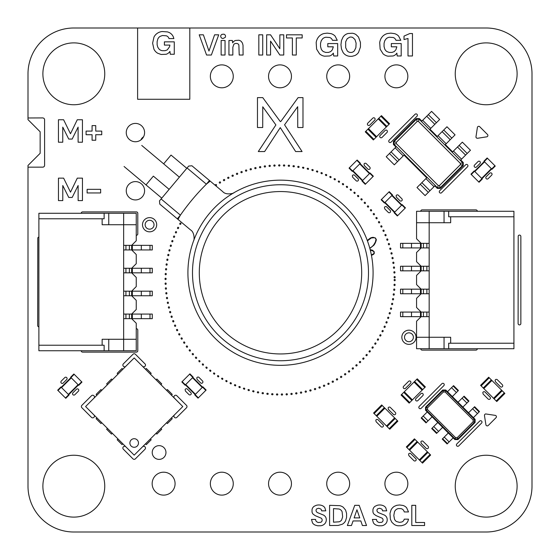 <?xml version="1.0" encoding="UTF-8"?>
<svg xmlns="http://www.w3.org/2000/svg" width="560" height="560" viewBox="0 0 560 560"><rect width="100%" height="100%" fill="white"/><g stroke="black" fill="none" stroke-linecap="round" stroke-linejoin="round"><path stroke-width="0.84" d="M141.309 245.35L141.309 249.935L152.285 249.935L152.285 245.35L123.648 245.35M141.309 249.935L131.663 249.935L131.663 245.35L136.248 240.765L136.248 213.276L38.885 213.276L38.885 350.735L104.125 350.735L104.125 345.233L38.885 345.233M129.374 245.35L125.937 245.35L125.937 249.935L129.374 249.935L129.374 245.35M141.309 268.261L141.309 272.839L152.285 272.839L152.285 268.261L123.648 268.261M141.309 272.839L131.663 272.839L131.663 268.261L136.248 263.676L136.248 254.513L131.663 249.935L123.648 249.935M129.374 268.261L125.937 268.261L125.937 272.839L129.374 272.839L129.374 268.261M141.309 314.076L141.309 318.661L152.285 318.661L152.285 314.076L123.648 314.076M141.309 318.661L131.663 318.661L131.663 314.076L136.248 309.498L136.248 300.335L131.663 295.75L131.663 291.165L123.648 291.165M129.374 314.076L125.937 314.076L125.937 318.661L129.374 318.661L129.374 314.076M141.309 291.165L141.309 295.75L152.285 295.75L152.285 291.165L131.663 291.165L136.248 286.587L136.248 277.424L131.663 272.839L123.648 272.839M141.309 295.75L123.648 295.75M129.374 291.165L125.937 291.165L125.937 295.75L129.374 295.75L129.374 291.165M38.885 218.778L102.144 218.778L102.144 224.735L123.648 224.735L123.648 350.735L136.248 350.735L136.248 339.276L102.144 339.276L102.144 345.233M123.648 213.276L123.648 224.735L136.248 224.735M102.144 218.778L104.125 218.778L104.125 213.276M108.752 224.735L108.752 213.276M108.752 339.276L108.752 350.735L123.648 350.735M123.648 318.661L131.663 318.661L136.248 323.239L136.248 339.276M108.752 350.735L104.125 350.735M182.784 406.553L134.183 455.147L85.589 406.553L134.183 357.952L182.784 406.553M131.145 439.964A4.298 4.298 0 0 0 133.07 447.146A4.298 4.298 0 0 0 138.334 441.889A4.298 4.298 0 0 0 131.145 439.964M150.381 438.949L151.193 439.761L146.335 444.619L145.523 443.807M101.787 390.348L100.975 389.543L96.117 394.401L96.929 395.213M160.909 428.421L161.721 429.226L156.863 434.091L156.051 433.279M112.315 379.82L111.503 379.008L106.645 383.873L107.457 384.678M171.444 417.886L172.249 418.698L167.391 423.556L166.579 422.751M122.843 369.292L122.031 368.48L117.173 373.338L117.985 374.15M122.843 443.807L122.031 444.619L117.173 439.761L117.985 438.949M166.579 390.348L167.391 389.543L172.249 394.401L171.444 395.213M112.315 433.279L111.503 434.091L106.645 429.226L107.457 428.421M156.051 379.82L156.863 379.008L161.721 383.873L160.909 384.678M101.787 422.751L100.975 423.556L96.117 418.698L96.929 417.886M145.523 369.292L146.335 368.48L151.193 373.338L150.381 374.15M168.063 190.638L180.11 176.281L159.488 200.865L159.768 204.092L190.617 229.978C194.593 232.239 194.425 240.044 193.634 240.723L193.459 241.199A92.582 92.582 0 0 0 344.127 340.004A92.582 92.582 0 0 0 233.87 192.766C234.43 193.109 226.247 195.65 222.768 191.66L191.919 165.774L188.692 166.061L179.361 177.17L163.667 163.849L171.031 155.071L186.802 168.308M193.634 240.723A92.582 92.582 0 0 1 233.87 192.766M187.082 167.979L206.381 184.177L209.468 180.502M161.098 198.947L180.397 215.145C188.132 204.036 196.791 193.718 206.381 184.177A115.493 115.493 0 0 1 210.203 181.118M228.305 334.95A81.193 81.193 0 0 0 360.458 286.846A81.193 81.193 0 0 0 252.728 196.448A81.193 81.193 0 0 0 228.305 334.95M140.889 139.93A5.726 4.48 -50 0 1 143.577 136.759M169.134 189.364L153.363 176.134L145.999 184.898L124.068 166.495M471.275 174.489L479.052 182.266L482.293 179.025L474.194 170.926L470.953 174.167L471.275 174.489L487.473 158.291L495.25 166.068L492.009 169.302L483.91 161.203L487.151 157.962L487.473 158.291M479.052 182.266L482.293 179.025M478.73 181.937L494.928 165.739M481.971 178.703L491.687 168.98M492.009 169.302L495.25 166.068M389.207 428.673L373.576 413.035L381.675 404.936L384.916 408.177L397.873 421.141L389.774 429.24L389.207 428.673L397.306 420.574M376.817 416.276L384.916 408.177M389.774 429.24L397.873 421.141M386.533 425.999L394.632 417.9M424.802 387.492L409.164 403.123L401.065 395.024L417.263 378.819L425.369 386.925L424.802 387.492L416.696 379.386M412.405 399.882L404.306 391.783M422.128 390.159L414.029 382.06M81.648 381.773L73.871 373.996L70.63 377.237L78.729 385.336L81.97 382.095L81.648 381.773L65.45 397.971L57.673 390.194L60.914 386.96L69.013 395.059L65.772 398.3L65.45 397.971M73.871 373.996L70.63 377.237M74.193 374.325L57.995 390.523M70.959 377.559L61.236 387.282M60.914 386.96L57.673 390.194M189.602 374.178L181.825 381.948L185.066 385.189L193.165 377.09L189.924 373.849L189.602 374.178L205.8 390.376L198.023 398.153L194.789 394.912L202.559 387.135L202.888 386.813L206.129 390.047L205.8 390.376M182.154 381.626L198.352 397.824M185.388 384.867L195.111 394.583M194.789 394.912L198.023 398.153M489.244 377.797L504.875 393.435L496.776 401.534L493.535 398.293L480.578 385.329L488.677 377.23L489.244 377.797L481.145 385.896M501.634 390.194L493.535 398.293M491.918 380.471L483.819 388.57M475.111 422.408L457.94 439.579L454.867 439.579L425.544 410.263L425.544 407.183L442.715 390.012L445.795 390.012L468.552 412.769L475.111 419.335L475.111 422.408L474.509 422.205L457.737 438.977L455.07 438.977L426.153 410.06L426.153 407.386L442.918 390.621L445.592 390.621L474.509 419.538L474.509 422.205L473.137 421.75L457.282 437.605L455.525 437.605L427.518 409.605L427.518 407.841L443.373 391.986L445.137 391.986L473.137 419.993L473.137 421.75M457.94 439.579L457.282 437.605M454.867 439.579L455.525 437.605M475.111 419.335L473.137 419.993M447.496 443.548L442.638 438.69L442.232 439.096L447.09 443.954L453.166 437.878M432.103 416.822L426.027 422.898L421.169 418.04L427.245 411.964M425.544 410.263L427.518 409.605M442.638 438.69L448.301 433.02M436.968 433.02L432.103 428.162L431.697 428.568L436.562 433.426L442.638 427.35M432.103 428.162L437.773 422.492M425.544 407.183L427.518 407.841M442.715 390.012L443.373 391.986M445.795 390.012L445.137 391.986M453.166 386.043L458.024 390.901L458.43 390.495L453.572 385.637L447.496 391.713M468.552 412.769L474.628 406.7L479.486 411.558L473.41 417.634M458.024 390.901L452.354 396.571M463.694 396.571L468.552 401.436L468.958 401.03L464.1 396.165L458.024 402.241M468.552 401.436L462.882 407.099M449.113 441.931L444.255 437.073M428.057 420.875L423.199 416.01M438.585 431.403L433.727 426.538M451.542 387.66L456.407 392.525M472.605 408.723L477.463 413.581M462.077 398.195L466.935 403.053M415.002 439.411L430.633 455.042L422.534 463.141L406.336 446.943L414.435 438.844L415.002 439.411L406.903 447.51M427.392 451.801L419.293 459.9M417.676 442.085L409.577 450.184M411.502 316.652L411.502 312.074L400.526 312.074L400.526 316.652L429.163 316.652M411.502 312.074L421.141 312.074L421.141 316.652L416.563 321.237L416.563 348.726L513.926 348.726L513.926 211.274L448.679 211.274L448.679 216.769L513.926 216.769M423.437 316.652L426.867 316.652L426.867 312.074L423.437 312.074L423.437 316.652M411.502 293.748L411.502 289.163L400.526 289.163L400.526 293.748L429.163 293.748M411.502 289.163L421.141 289.163L421.141 293.748L416.563 298.326L416.563 307.489L421.141 312.074L429.163 312.074M423.437 293.748L426.867 293.748L426.867 289.163L423.437 289.163L423.437 293.748M411.502 247.926L411.502 243.348L400.526 243.348L400.526 247.926L429.163 247.926M411.502 243.348L421.141 243.348L421.141 247.926L416.563 252.511L416.563 261.674L421.141 266.252L421.141 270.837L429.163 270.837M423.437 247.926L426.867 247.926L426.867 243.348L423.437 243.348L423.437 247.926M411.502 270.837L411.502 266.252L400.526 266.252L400.526 270.837L421.141 270.837L416.563 275.415L416.563 284.585L421.141 289.163L429.163 289.163M411.502 266.252L429.163 266.252M423.437 270.837L426.867 270.837L426.867 266.252L423.437 266.252L423.437 270.837M513.926 343.231L450.667 343.231L450.667 337.274L429.163 337.274L429.163 211.274L416.563 211.274L416.563 222.726L450.667 222.726L450.667 216.769M429.163 348.726L429.163 337.274L416.563 337.274M450.667 343.231L448.679 343.231L448.679 348.726M444.052 337.274L444.052 348.726M444.052 222.726L444.052 211.274L429.163 211.274M429.163 243.348L421.141 243.348L416.563 238.763L416.563 222.726M444.052 211.274L448.679 211.274M397.67 215.642L405.447 207.865L402.206 204.631L394.107 212.73L397.348 215.964L397.67 215.642L381.472 199.444L389.249 191.667L392.49 194.908L384.391 203.007L381.15 199.766L381.472 199.444M405.125 208.194L388.927 191.989M463.246 165.557L440.405 188.398L437.325 188.398L434.819 185.892L434.007 186.697L425.908 178.598L426.713 177.786L404.04 155.113L403.228 155.918L395.129 147.819L395.941 147.014L393.428 144.501L393.428 141.421L416.269 118.58L419.349 118.58L421.855 121.093L422.667 120.281L430.766 128.38L429.954 129.192L437.248 136.479L438.053 135.674L446.159 143.773L445.347 144.578L452.634 151.872L453.446 151.06L461.545 159.159L460.733 159.971L463.246 162.484L463.246 165.557L462.637 165.354L440.202 187.789L437.528 187.789L394.037 144.298L394.037 141.624L416.472 119.189L419.146 119.189L462.637 162.68L462.637 165.354L460.418 164.619L439.46 185.57L438.27 185.57L396.256 143.556L396.256 142.366L417.207 121.408L418.404 121.408L460.418 163.422L460.418 164.619M440.405 188.398L439.46 185.57M437.325 188.398L438.27 185.57M463.246 162.484L460.418 163.422M428.337 192.367L420.238 184.268L416.997 187.509L425.096 195.608L434.007 186.697M403.228 155.918L394.317 164.829L386.218 156.73L395.129 147.819M393.428 144.501L396.256 143.556M420.238 184.268L425.908 178.598M393.428 141.421L396.256 142.366M416.269 118.58L417.207 121.408M419.349 118.58L418.404 121.408M428.337 114.611L436.436 122.71L439.677 119.469L431.578 111.37L422.667 120.281M453.446 151.06L462.357 142.149L470.456 150.248L461.545 159.159M436.436 122.71L430.766 128.38M443.723 130.004L451.822 138.103L455.063 134.862L446.964 126.763L438.053 135.674M451.822 138.103L446.159 143.773M429.954 190.75L421.855 182.651L429.954 190.75M399.175 159.971L391.076 151.872M426.713 116.235L434.819 124.334M457.492 147.014L465.598 155.113M442.106 131.621L450.205 139.72L442.106 131.621M356.825 160.349L349.048 168.126L352.289 171.367L360.388 163.268L357.147 160.027L356.825 160.349L373.023 176.547L365.246 184.324L362.012 181.083L370.111 172.984L373.352 176.225L373.023 176.547M349.377 167.804L365.575 184.002M352.611 171.045L362.334 180.761M362.012 181.083L365.246 184.324M389.557 123.739L381.458 115.64L389.557 123.739L373.359 139.944L365.26 131.845L365.827 131.278L373.926 139.377M381.458 115.64L378.784 118.314L386.883 126.413M365.827 131.278L378.784 118.314M378.217 118.881L386.316 126.98M365.26 131.845L373.359 139.944M368.501 128.604L376.6 136.703M316.295 505.295L317.471 505.057A9.772 9.772 0 0 1 321.335 505.302L322.392 505.687A5.95 5.95 0 0 1 324.835 507.717L325.794 510.846L321.608 510.846A2.562 2.562 0 0 0 320.81 509.047L318.738 508.256L316.806 508.816A2.002 2.002 0 0 0 316.036 510.51L316.386 511.728L317.38 512.575L323.526 515.081A5.789 5.789 0 0 1 325.535 516.922L325.934 517.713A5.929 5.929 0 0 1 324.842 523.684L324.044 524.412A6.902 6.902 0 0 1 320.67 525.77L317.688 525.784L315.224 525.119A6.342 6.342 0 0 1 312.515 522.914L311.479 519.435L315.609 519.435A3.248 3.248 0 0 0 316.582 521.703L318.101 522.501L320.712 522.312A2.324 2.324 0 0 0 322.056 520.87L322.147 520.156A2.401 2.401 0 0 0 321.237 518.189L315.28 515.683L313.187 514.22A4.34 4.34 0 0 1 312.018 511.84L312.039 509.586A5.131 5.131 0 0 1 314.258 506.219L316.295 505.295M377.209 505.295L378.385 505.057A9.772 9.772 0 0 1 382.249 505.302L383.306 505.687A5.95 5.95 0 0 1 385.749 507.717L386.708 510.846L382.522 510.846A2.562 2.562 0 0 0 381.724 509.047L379.652 508.256L377.72 508.816A2.002 2.002 0 0 0 376.95 510.51L377.3 511.728L378.294 512.575L384.44 515.081A5.789 5.789 0 0 1 386.449 516.922L386.848 517.713A5.929 5.929 0 0 1 385.756 523.684L384.958 524.412A6.902 6.902 0 0 1 381.584 525.77L378.602 525.784L376.138 525.119A6.342 6.342 0 0 1 373.429 522.914L372.393 519.435L376.523 519.435A3.248 3.248 0 0 0 377.496 521.703L379.015 522.501L381.626 522.312A2.324 2.324 0 0 0 382.963 520.87L383.061 520.156A2.401 2.401 0 0 0 382.151 518.189L376.194 515.683L374.101 514.22A4.34 4.34 0 0 1 372.932 511.84L372.946 509.586A5.131 5.131 0 0 1 375.172 506.219L377.209 505.295M396.718 505.323L399.588 504.973L403.011 505.456A7.959 7.959 0 0 1 406.644 507.787L408.513 511.945L404.25 511.945L403.9 510.923A4.088 4.088 0 0 0 400.827 508.613L398.384 508.599A5.096 5.096 0 0 0 394.499 511.742L393.813 515.459L394.499 519.148A5.418 5.418 0 0 0 396.466 521.535L399.56 522.368L401.856 521.976A3.927 3.927 0 0 0 404.243 519.162L408.513 519.162L408.1 520.681A7.518 7.518 0 0 1 404.397 524.846L401.422 525.749L398.076 525.784A9.415 9.415 0 0 1 394.38 524.559L391.923 522.361L390.376 519.288L389.984 513.422L391.02 509.999A8.911 8.911 0 0 1 394.38 506.303L396.718 505.323M329.595 525.525L329.595 505.323L339.696 505.659A9.275 9.275 0 0 1 343.273 507.276L345.597 510.09L346.577 513.408L346.577 517.44L345.597 520.751A7.917 7.917 0 0 1 342.188 524.272L338.156 525.441L329.595 525.525M339.087 509.019L333.494 508.627L333.494 522.186L339.087 521.808A4.809 4.809 0 0 0 341.621 519.995L342.65 516.831L342.118 511.784A4.592 4.592 0 0 0 340.074 509.453L339.087 509.019M347.382 525.525L354.76 505.323L359.17 505.323L366.541 525.525L362.411 525.525L360.822 520.94L353.059 520.94L351.456 525.525L347.382 525.525M354.116 517.895L359.765 517.895L356.944 509.775L354.116 517.895M411.803 525.525L411.803 505.323L415.702 505.323L415.702 522.494L424.571 522.494L424.571 525.525L411.803 525.525M408.569 454.132A1.372 1.372 0 0 1 410.816 453.691L415.793 458.668A1.372 1.372 0 0 1 415.793 460.607A1.372 1.372 0 0 1 413.847 460.607L408.87 455.63L408.569 454.132M165.963 452.515A6.874 6.874 0 0 0 155.652 446.565A6.874 6.874 0 0 0 155.652 458.465A6.874 6.874 0 0 0 165.963 452.515M135.653 453.677L142.793 446.572A1.75 1.75 0 0 1 144.998 449.26L135.156 459.06A1.75 1.75 0 0 1 132.951 458.843L123.151 449.001A1.75 1.75 0 0 1 125.573 446.572L132.713 453.677M420.882 441.826A1.372 1.372 0 0 1 423.122 441.378L428.099 446.355A1.372 1.372 0 0 1 428.099 448.301A1.372 1.372 0 0 1 426.16 448.301L421.183 443.324L420.882 441.826M479.647 421.113A1.372 1.372 0 0 1 481.593 421.113A1.372 1.372 0 0 1 481.593 423.059L458.752 445.9A1.372 1.372 0 0 1 456.806 445.9A1.372 1.372 0 0 1 456.806 443.954L479.647 421.113M375.809 420.231A1.372 1.372 0 0 1 378.056 419.783L383.033 424.76A1.372 1.372 0 0 1 383.033 426.706A1.372 1.372 0 0 1 381.087 426.706L376.11 421.729L375.809 420.231M484.449 415.499L484.694 414.477L485.59 413.924L495.25 415.38A1.372 1.372 0 0 1 496.013 417.711L488.236 425.488A1.372 1.372 0 0 1 485.905 424.732L484.449 415.499M87.052 408.016L94.157 415.163A1.75 1.75 0 0 1 91.469 417.368L81.669 407.519A1.75 1.75 0 0 1 81.886 405.314L91.735 395.514A1.75 1.75 0 0 1 94.038 398.097M181.314 405.083L174.209 397.936A1.75 1.75 0 0 1 176.631 395.514L186.697 405.58A1.75 1.75 0 0 1 186.48 407.785L176.631 417.585A1.75 1.75 0 0 1 174.328 415.002M388.122 407.918A1.372 1.372 0 0 1 390.362 407.47L395.339 412.447A1.372 1.372 0 0 1 395.339 414.393A1.372 1.372 0 0 1 393.4 414.393L388.423 409.416L388.122 407.918M441.903 383.698A1.372 1.372 0 0 1 443.849 383.698A1.372 1.372 0 0 1 443.849 385.637L421.169 408.317A1.372 1.372 0 0 1 419.23 408.317A1.372 1.372 0 0 1 419.23 406.371L441.903 383.698M420.889 393.666A1.372 1.372 0 0 1 422.835 393.666A1.372 1.372 0 0 1 422.835 395.612L417.858 400.589A1.372 1.372 0 0 1 415.912 400.589A1.372 1.372 0 0 1 415.912 398.643L420.889 393.666M482.811 392.525A1.372 1.372 0 0 1 485.051 392.077L490.028 397.054A1.372 1.372 0 0 1 490.028 399A1.372 1.372 0 0 1 488.089 399L483.112 394.023L482.811 392.525M281.281 394.289A0.728 0.728 0 0 1 282.569 394.268L282.576 394.709A0.728 0.728 0 0 1 281.288 394.723L281.281 394.289M276.773 394.989A0.574 0.574 0 0 1 276.794 393.932L277.249 393.904A0.574 0.574 0 0 1 277.438 395.01L276.773 394.989M76.426 389.263A1.372 1.372 0 0 1 78.372 389.263A1.372 1.372 0 0 1 78.372 391.202L74.879 394.695A1.372 1.372 0 0 1 72.933 394.695A1.372 1.372 0 0 1 72.933 392.756L76.426 389.263M286.083 394.135A0.728 0.728 0 0 1 287.364 394.065L287.392 394.499A0.728 0.728 0 0 1 286.104 394.576L286.083 394.135M185.129 389.557A1.372 1.372 0 0 1 187.369 389.116L190.862 392.609A1.372 1.372 0 0 1 190.862 394.548A1.372 1.372 0 0 1 188.923 394.548L185.423 391.055L185.129 389.557M271.943 394.751A0.574 0.574 0 0 1 272.013 393.694L272.468 393.68A0.574 0.574 0 0 1 272.608 394.793L271.943 394.751M290.871 393.785A0.728 0.728 0 0 1 292.152 393.659L292.194 394.093A0.728 0.728 0 0 1 290.913 394.226L290.871 393.785M267.134 394.303A0.574 0.574 0 0 1 267.246 393.253L267.694 393.26A0.574 0.574 0 0 1 267.792 394.38L267.134 394.303M295.638 393.232A0.728 0.728 0 0 1 296.912 393.057L296.975 393.484A0.728 0.728 0 0 1 295.701 393.666L295.638 393.232M262.339 393.659A0.574 0.574 0 0 1 262.5 392.616L262.948 392.637A0.574 0.574 0 0 1 263.004 393.757L262.339 393.659M300.377 392.483A0.728 0.728 0 0 1 301.644 392.252L301.728 392.679A0.728 0.728 0 0 1 300.461 392.917L300.377 392.483M257.586 392.812A0.574 0.574 0 0 1 257.789 391.776L258.237 391.818A0.574 0.574 0 0 1 258.237 392.938L257.586 392.812M305.088 391.531A0.728 0.728 0 0 1 306.341 391.244L306.439 391.671A0.728 0.728 0 0 1 305.186 391.958L305.088 391.531M252.637 391.391A0.574 0.574 0 0 1 253.337 390.747L253.764 390.894A0.574 0.574 0 0 1 253.512 391.923L252.637 391.391M309.75 390.39A0.728 0.728 0 0 1 310.989 390.047L311.108 390.467A0.728 0.728 0 0 1 309.862 390.81L309.75 390.39M247.982 390.138A0.574 0.574 0 0 1 248.71 389.522L249.13 389.69A0.574 0.574 0 0 1 248.836 390.705L247.982 390.138M314.356 389.046A0.728 0.728 0 0 1 315.588 388.654L315.721 389.074A0.728 0.728 0 0 1 314.496 389.466L314.356 389.046M243.383 388.696A0.574 0.574 0 0 1 244.139 388.108L244.545 388.29A0.574 0.574 0 0 1 244.216 389.298L243.383 388.696M408.576 381.353A1.372 1.372 0 0 1 410.522 381.353A1.372 1.372 0 0 1 410.522 383.299L405.545 388.276A1.372 1.372 0 0 1 403.599 388.276A1.372 1.372 0 0 1 403.599 386.33L408.576 381.353M318.906 387.513A0.728 0.728 0 0 1 320.117 387.065L320.271 387.478A0.728 0.728 0 0 1 319.06 387.926L318.906 387.513M238.854 387.058A0.574 0.574 0 0 1 239.624 386.505L240.03 386.701A0.574 0.574 0 0 1 239.652 387.695L238.854 387.058M495.124 380.212A1.372 1.372 0 0 1 497.364 379.764L502.341 384.741A1.372 1.372 0 0 1 502.341 386.687A1.372 1.372 0 0 1 500.395 386.687L495.418 381.71L495.124 380.212M323.393 385.791A0.728 0.728 0 0 1 324.576 385.294L324.751 385.7A0.728 0.728 0 0 1 323.561 386.19L323.393 385.791M234.388 385.231A0.574 0.574 0 0 1 235.186 384.706L235.585 384.923A0.574 0.574 0 0 1 235.165 385.896L234.388 385.231M327.796 383.88A0.728 0.728 0 0 1 328.965 383.334L329.147 383.733A0.728 0.728 0 0 1 327.978 384.272L327.796 383.88M230.013 383.215A0.574 0.574 0 0 1 230.832 382.732L231.217 382.963A0.574 0.574 0 0 1 230.762 383.915L230.013 383.215M64.764 377.594A1.372 1.372 0 0 1 66.71 377.594A1.372 1.372 0 0 1 66.71 379.54L63.217 383.033A1.372 1.372 0 0 1 61.271 383.033A1.372 1.372 0 0 1 61.271 381.087L64.764 377.594M196.791 377.895A1.372 1.372 0 0 1 199.031 377.447L202.524 380.947A1.372 1.372 0 0 1 202.524 382.886A1.372 1.372 0 0 1 200.585 382.886L197.092 379.393L196.791 377.895M332.115 381.787A0.728 0.728 0 0 1 333.263 381.192L333.459 381.584A0.728 0.728 0 0 1 332.318 382.172L332.115 381.787M225.722 381.024A0.574 0.574 0 0 1 226.562 380.569L226.933 380.821A0.574 0.574 0 0 1 226.436 381.752L225.722 381.024M336.343 379.512A0.728 0.728 0 0 1 337.463 378.875L337.68 379.253A0.728 0.728 0 0 1 336.567 379.89L336.343 379.512M221.529 378.651A0.574 0.574 0 0 1 222.383 378.231L222.747 378.497A0.574 0.574 0 0 1 222.215 379.407L221.529 378.651M340.473 377.062A0.728 0.728 0 0 1 341.565 376.376L341.796 376.747A0.728 0.728 0 0 1 340.711 377.433L340.473 377.062M217.434 376.103A0.574 0.574 0 0 1 218.309 375.725L218.659 375.998A0.574 0.574 0 0 1 218.085 376.894L217.434 376.103M344.498 374.444A0.728 0.728 0 0 1 345.562 373.709L345.807 374.073A0.728 0.728 0 0 1 344.75 374.801L344.498 374.444M213.451 373.387A0.574 0.574 0 0 1 214.34 373.044L214.683 373.338A0.574 0.574 0 0 1 214.074 374.199L213.451 373.387M348.411 371.658A0.728 0.728 0 0 1 349.44 370.881L349.699 371.231A0.728 0.728 0 0 1 348.677 372.008L348.411 371.658M209.587 370.503A0.574 0.574 0 0 1 210.49 370.195L210.819 370.503A0.574 0.574 0 0 1 210.175 371.343L209.587 370.503M352.198 368.711A0.728 0.728 0 0 1 353.192 367.892L353.472 368.228A0.728 0.728 0 0 1 352.478 369.047L352.198 368.711M205.849 367.458A0.574 0.574 0 0 1 206.766 367.192L207.081 367.514A0.574 0.574 0 0 1 206.402 368.326L205.849 367.458M132.713 359.422L125.573 366.527A1.75 1.75 0 0 1 123.368 363.839L133.21 354.039A1.75 1.75 0 0 1 135.422 354.256L145.215 364.098A1.75 1.75 0 0 1 142.632 366.401M355.859 365.603A0.728 0.728 0 0 1 356.818 364.742L357.112 365.071A0.728 0.728 0 0 1 356.153 365.932L355.859 365.603M202.244 364.266A0.574 0.574 0 0 1 203.168 364.035L203.469 364.371A0.574 0.574 0 0 1 202.755 365.155L202.244 364.266M359.394 362.348A0.728 0.728 0 0 1 360.311 361.452L360.619 361.767A0.728 0.728 0 0 1 359.695 362.663L359.394 362.348M198.772 360.92A0.574 0.574 0 0 1 199.703 360.731L199.99 361.081A0.574 0.574 0 0 1 199.248 361.83L198.772 360.92M363.538 359.233A0.574 0.574 0 0 1 362.768 358.505L363.223 358.022A0.574 0.574 0 0 1 363.993 358.75L363.538 359.233M195.426 357.875A0.574 0.574 0 0 1 196.203 357.154L196.658 357.644A0.574 0.574 0 0 1 195.881 358.365L195.426 357.875M366.793 355.663A0.574 0.574 0 0 1 365.995 354.97L366.429 354.466A0.574 0.574 0 0 1 367.227 355.159L366.793 355.663M192.227 354.249A0.574 0.574 0 0 1 193.039 353.563L193.466 354.074A0.574 0.574 0 0 1 192.661 354.753L192.227 354.249M136.248 328.748A1.372 1.372 0 0 1 137.795 330.113L137.795 350.735A1.372 1.372 0 0 1 136.416 352.107L82.579 352.107A1.372 1.372 0 0 1 81.207 350.735M369.894 351.96A0.574 0.574 0 0 1 369.068 351.295L369.481 350.777A0.574 0.574 0 0 1 370.307 351.435L369.894 351.96M189.189 350.49A0.574 0.574 0 0 1 190.022 349.839L190.435 350.364A0.574 0.574 0 0 1 189.602 351.015L189.189 350.49M477.33 348.726A1.372 1.372 0 0 1 475.951 350.105L422.114 350.105A1.372 1.372 0 0 1 420.742 348.726M372.834 348.124A0.574 0.574 0 0 1 371.98 347.501L372.379 346.962A0.574 0.574 0 0 1 373.233 347.585L372.834 348.124M186.305 346.612A0.574 0.574 0 0 1 187.166 345.996L187.558 346.542A0.574 0.574 0 0 1 186.697 347.158L186.305 346.612M416.045 337.274A7.105 7.105 0 0 0 405.391 331.121A7.105 7.105 0 0 0 405.391 343.42A7.105 7.105 0 0 0 416.045 337.274M413.385 337.274A4.438 4.438 0 0 0 406.728 333.431A4.438 4.438 0 0 0 406.728 341.117A4.438 4.438 0 0 0 413.385 337.274M375.62 344.169A0.574 0.574 0 0 1 374.738 343.581L375.109 343.028A0.574 0.574 0 0 1 375.991 343.616L375.62 344.169M183.589 342.615A0.574 0.574 0 0 1 184.478 342.034L184.842 342.594A0.574 0.574 0 0 1 183.96 343.175L183.589 342.615M378.231 340.102A0.574 0.574 0 0 1 377.328 339.556L377.671 338.982A0.574 0.574 0 0 1 378.574 339.535L378.231 340.102M181.048 338.506A0.574 0.574 0 0 1 181.958 337.967L182.294 338.541A0.574 0.574 0 0 1 181.391 339.08L181.048 338.506M380.667 335.93A0.574 0.574 0 0 1 379.743 335.419L380.065 334.838A0.574 0.574 0 0 1 380.989 335.349L380.667 335.93M178.675 334.292A0.574 0.574 0 0 1 179.606 333.795L179.921 334.383A0.574 0.574 0 0 1 178.99 334.88L178.675 334.292M382.928 331.66A0.574 0.574 0 0 1 381.983 331.191L382.277 330.589A0.574 0.574 0 0 1 383.229 331.065L382.928 331.66M176.484 329.987A0.574 0.574 0 0 1 177.436 329.525L177.73 330.127A0.574 0.574 0 0 1 176.778 330.589L176.484 329.987M385.007 327.299A0.574 0.574 0 0 1 384.041 326.865L384.314 326.256A0.574 0.574 0 0 1 385.28 326.69L385.007 327.299M38.885 326.893A1.372 1.372 0 0 1 37.681 325.535L37.786 237.951A1.372 1.372 0 0 1 38.885 237.111M174.475 325.591A0.574 0.574 0 0 1 175.448 325.171L175.714 325.78A0.574 0.574 0 0 1 174.741 326.207L174.475 325.591M518.21 235.949A1.372 1.372 0 0 1 520.856 236.474L520.856 323.526A1.372 1.372 0 0 1 519.477 324.905A1.372 1.372 0 0 1 518.105 323.526L518.21 235.949M386.904 322.854A0.574 0.574 0 0 1 385.917 322.462L386.169 321.839A0.574 0.574 0 0 1 387.149 322.231L386.904 322.854M172.655 321.118A0.574 0.574 0 0 1 173.642 320.733L173.88 321.356A0.574 0.574 0 0 1 172.893 321.741L172.655 321.118M388.612 318.332A0.574 0.574 0 0 1 387.611 317.982L387.835 317.352A0.574 0.574 0 0 1 388.829 317.702L388.612 318.332M171.017 316.568A0.574 0.574 0 0 1 172.025 316.225L172.235 316.862A0.574 0.574 0 0 1 171.234 317.198L171.017 316.568M390.124 313.74A0.574 0.574 0 0 1 389.109 313.432L389.305 312.795A0.574 0.574 0 0 1 390.32 313.103L390.124 313.74M169.582 311.955A0.574 0.574 0 0 1 170.597 311.654L170.779 312.298A0.574 0.574 0 0 1 169.764 312.592L169.582 311.955M391.447 309.092A0.574 0.574 0 0 1 390.418 308.826L390.586 308.182A0.574 0.574 0 0 1 391.615 308.448L391.447 309.092M168.336 307.286A0.574 0.574 0 0 1 169.358 307.034L169.519 307.678A0.574 0.574 0 0 1 168.497 307.93L168.336 307.286M392.574 304.395A0.574 0.574 0 0 1 391.538 304.171L391.678 303.52A0.574 0.574 0 0 1 392.714 303.737L392.574 304.395M167.286 302.568A0.574 0.574 0 0 1 168.322 302.358L168.455 303.009A0.574 0.574 0 0 1 167.419 303.219L167.286 302.568M393.498 299.649A0.574 0.574 0 0 1 392.455 299.474L392.567 298.816A0.574 0.574 0 0 1 393.61 298.991L393.498 299.649M166.432 297.808A0.574 0.574 0 0 1 167.482 297.64L167.587 298.305A0.574 0.574 0 0 1 166.544 298.466L166.432 297.808M394.226 294.875A0.574 0.574 0 0 1 393.176 294.735L393.26 294.077A0.574 0.574 0 0 1 394.31 294.21L394.226 294.875M165.788 293.02A0.574 0.574 0 0 1 166.838 292.901L166.915 293.559A0.574 0.574 0 0 1 165.865 293.685L165.788 293.02M394.751 290.066A0.574 0.574 0 0 1 393.694 289.975L393.75 289.31A0.574 0.574 0 0 1 394.807 289.401L394.751 290.066M165.34 288.211A0.574 0.574 0 0 1 166.397 288.127L166.446 288.792A0.574 0.574 0 0 1 165.389 288.876L165.34 288.211M395.073 285.243A0.574 0.574 0 0 1 394.016 285.201L394.044 284.536A0.574 0.574 0 0 1 395.101 284.578L395.073 285.243M165.095 283.381A0.574 0.574 0 0 1 166.152 283.346L166.173 284.018A0.574 0.574 0 0 1 165.116 284.046L165.095 283.381M395.192 280.413A0.574 0.574 0 0 1 394.135 280.413L394.135 279.748A0.574 0.574 0 0 1 395.192 279.748L395.192 280.413M166.103 279.23A0.574 0.574 0 0 1 165.046 279.216L165.053 278.551A0.574 0.574 0 0 1 166.11 278.558L166.103 279.23M394.093 276.878A0.574 0.574 0 0 1 395.15 276.85L395.164 277.515A0.574 0.574 0 0 1 394.107 277.543L394.093 276.878M166.236 274.442A0.574 0.574 0 0 1 165.179 274.386L165.214 273.721A0.574 0.574 0 0 1 166.271 273.777L166.236 274.442M393.862 272.09A0.574 0.574 0 0 1 394.919 272.02L394.961 272.685A0.574 0.574 0 0 1 393.904 272.755L393.862 272.09M166.565 269.661A0.574 0.574 0 0 1 165.515 269.563L165.578 268.898A0.574 0.574 0 0 1 166.628 268.996L166.565 269.661M393.435 267.323A0.574 0.574 0 0 1 394.485 267.211L394.555 267.869A0.574 0.574 0 0 1 393.505 267.988L393.435 267.323M167.104 264.908A0.574 0.574 0 0 1 166.054 264.761L166.145 264.103A0.574 0.574 0 0 1 167.188 264.243L167.104 264.908M367.269 240.471L370.048 238.266A6.076 6.076 0 0 1 373.296 237.356L375.48 238.021L376.348 239.694A13.867 13.867 0 0 1 373.961 245.14L369.824 248.423M370.153 249.655L372.519 250.208L374.213 251.783L374.234 253.596L373.457 254.38A9.31 9.31 0 0 1 371.427 255.325M371.35 254.961L373.541 253.827L374.22 252.833L373.436 251.216L370.251 250.04M369.754 248.15A13.244 13.244 0 0 0 373.653 244.951L375.389 242.004L375.998 239.253A2.233 2.233 0 0 0 374.143 237.741L371.329 237.965L367.409 240.842M392.798 262.577A0.574 0.574 0 0 1 393.848 262.416L393.946 263.081A0.574 0.574 0 0 1 392.903 263.235L392.798 262.577M167.832 260.176A0.574 0.574 0 0 1 166.789 259.987L166.908 259.329A0.574 0.574 0 0 1 167.951 259.518L167.832 260.176M391.972 257.859A0.574 0.574 0 0 1 393.008 257.656L393.141 258.314A0.574 0.574 0 0 1 392.098 258.517L391.972 257.859M168.763 255.479A0.574 0.574 0 0 1 167.727 255.248L167.874 254.597A0.574 0.574 0 0 1 168.91 254.821L168.763 255.479M390.943 253.183A0.574 0.574 0 0 1 391.972 252.938L392.126 253.589A0.574 0.574 0 0 1 391.097 253.834L390.943 253.183M169.89 250.824A0.574 0.574 0 0 1 168.868 250.551L169.043 249.9A0.574 0.574 0 0 1 170.065 250.18L169.89 250.824M389.725 248.556A0.574 0.574 0 0 1 390.74 248.262L390.922 248.906A0.574 0.574 0 0 1 389.907 249.193L389.725 248.556M171.213 246.218A0.574 0.574 0 0 1 170.198 245.903L170.401 245.266A0.574 0.574 0 0 1 171.409 245.581L171.213 246.218M388.304 243.978A0.574 0.574 0 0 1 389.312 243.649L389.522 244.279A0.574 0.574 0 0 1 388.514 244.615L388.304 243.978M172.725 241.675A0.574 0.574 0 0 1 171.724 241.318L171.955 240.688A0.574 0.574 0 0 1 172.949 241.045L172.725 241.675M386.701 239.47A0.574 0.574 0 0 1 387.688 239.099L387.926 239.722A0.574 0.574 0 0 1 386.939 240.093L386.701 239.47M174.426 237.202A0.574 0.574 0 0 1 173.446 236.803L173.698 236.18A0.574 0.574 0 0 1 174.678 236.586L174.426 237.202M384.909 235.032A0.574 0.574 0 0 1 385.882 234.612L386.141 235.228A0.574 0.574 0 0 1 385.168 235.641L384.909 235.032M81.207 213.276A1.372 1.372 0 0 1 82.579 211.904L136.416 211.904A1.372 1.372 0 0 1 137.795 213.276L137.795 233.898A1.372 1.372 0 0 1 136.248 235.256M420.742 211.274A1.372 1.372 0 0 1 422.114 209.895L475.951 209.895A1.372 1.372 0 0 1 477.33 211.274M176.316 232.799A0.574 0.574 0 0 1 175.35 232.358L175.63 231.756A0.574 0.574 0 0 1 176.589 232.197L176.316 232.799M156.695 224.735A7.105 7.105 0 0 0 146.041 218.582A7.105 7.105 0 0 0 146.041 230.881A7.105 7.105 0 0 0 156.695 224.735M154.028 224.735A4.438 4.438 0 0 0 147.371 220.885A4.438 4.438 0 0 0 147.371 228.578A4.438 4.438 0 0 0 154.028 224.735M382.928 230.671A0.574 0.574 0 0 1 383.88 230.216L384.167 230.818A0.574 0.574 0 0 1 383.215 231.273L382.928 230.671M178.388 228.487A0.574 0.574 0 0 1 177.443 228.004L177.744 227.409A0.574 0.574 0 0 1 178.689 227.892L178.388 228.487M380.765 226.394A0.574 0.574 0 0 1 381.703 225.904L382.011 226.492A0.574 0.574 0 0 1 381.08 226.989L380.765 226.394M180.635 224.259A0.574 0.574 0 0 1 179.718 223.741L180.047 223.153A0.574 0.574 0 0 1 180.964 223.678L180.635 224.259M378.427 222.215A0.574 0.574 0 0 1 379.344 221.683L379.68 222.257A0.574 0.574 0 0 1 378.763 222.796L378.427 222.215M375.914 218.141A0.574 0.574 0 0 1 376.81 217.567L377.167 218.134A0.574 0.574 0 0 1 376.278 218.701L375.914 218.141M373.24 214.172A0.574 0.574 0 0 1 374.101 213.563L374.486 214.109A0.574 0.574 0 0 1 373.618 214.718L373.24 214.172M384.454 207.375A1.372 1.372 0 0 1 386.694 206.934L390.187 210.427A1.372 1.372 0 0 1 390.187 212.366A1.372 1.372 0 0 1 388.241 212.366L384.748 208.873L384.454 207.375M370.391 210.322A0.574 0.574 0 0 1 371.231 209.678L371.637 210.203A0.574 0.574 0 0 1 370.797 210.847L370.391 210.322M367.388 206.591A0.574 0.574 0 0 1 368.2 205.912L368.627 206.423A0.574 0.574 0 0 1 367.815 207.102L367.388 206.591M364.231 202.993A0.574 0.574 0 0 1 365.015 202.279L365.463 202.776A0.574 0.574 0 0 1 364.679 203.483L364.231 202.993M396.116 195.713A1.372 1.372 0 0 1 398.356 195.265L401.849 198.758A1.372 1.372 0 0 1 401.849 200.704A1.372 1.372 0 0 1 399.903 200.704L396.41 197.211L396.116 195.713M58.457 200.599L58.457 178.143L63.63 178.143L70.497 192.15L77.294 178.143L82.46 178.143L82.46 200.599L78.127 200.599L78.127 185.507L72.184 197.456L68.754 197.456L62.783 185.521L62.783 200.599L58.457 200.599M360.927 199.528A0.574 0.574 0 0 1 361.676 198.786L362.145 199.255A0.574 0.574 0 0 1 361.396 200.004L360.927 199.528M357.462 195.769A0.574 0.574 0 0 1 358.386 195.545L358.687 195.888A0.574 0.574 0 0 1 357.966 196.658L357.462 195.769M353.857 192.598A0.574 0.574 0 0 1 354.774 192.339L355.082 192.661A0.574 0.574 0 0 1 354.396 193.466L353.857 192.598M465.591 164.829A1.372 1.372 0 0 1 467.537 164.829A1.372 1.372 0 0 1 467.537 166.775L441.623 192.689A1.372 1.372 0 0 1 439.677 192.689A1.372 1.372 0 0 1 439.677 190.75L465.591 164.829M87.115 192.955L87.115 189.343L100.646 189.343L100.646 192.955L87.115 192.955M350.126 189.574A0.574 0.574 0 0 1 351.029 189.28L351.351 189.588A0.574 0.574 0 0 1 350.7 190.421L350.126 189.574M346.269 186.718A0.574 0.574 0 0 1 347.158 186.382L347.494 186.676A0.574 0.574 0 0 1 346.878 187.537L346.269 186.718M215.257 185.36L215.222 185.311A0.728 0.728 0 0 1 216.286 184.59L216.531 184.947A0.728 0.728 0 0 1 215.726 185.752M342.293 184.023A0.574 0.574 0 0 1 343.168 183.652L343.518 183.932A0.574 0.574 0 0 1 342.937 184.814L342.293 184.023M219.254 182.665A0.728 0.728 0 0 1 220.346 181.993L220.577 182.364A0.728 0.728 0 0 1 219.485 183.043L219.254 182.665M338.212 181.496A0.574 0.574 0 0 1 339.066 181.09L339.43 181.356A0.574 0.574 0 0 1 338.891 182.266L338.212 181.496M352.352 175.735A1.372 1.372 0 0 1 354.592 175.287L358.085 178.78A1.372 1.372 0 0 1 358.085 180.726A1.372 1.372 0 0 1 356.139 180.726L352.646 177.233L352.352 175.735M223.391 180.201A0.728 0.728 0 0 1 224.518 179.571L224.728 179.949A0.728 0.728 0 0 1 223.608 180.579L223.391 180.201M334.026 179.144A0.574 0.574 0 0 1 334.866 178.696L335.237 178.948A0.574 0.574 0 0 1 334.733 179.879L334.026 179.144M489.706 173.229A1.372 1.372 0 0 1 491.652 173.229A1.372 1.372 0 0 1 491.652 175.168L488.159 178.668A1.372 1.372 0 0 1 486.213 178.668A1.372 1.372 0 0 1 486.213 176.722L489.706 173.229M227.633 177.905A0.728 0.728 0 0 1 228.781 177.324L228.977 177.716A0.728 0.728 0 0 1 227.829 178.297L227.633 177.905M329.742 176.967A0.574 0.574 0 0 1 330.568 176.491L330.946 176.729A0.574 0.574 0 0 1 330.484 177.674L329.742 176.967M231.966 175.791A0.728 0.728 0 0 1 233.135 175.259L233.317 175.658A0.728 0.728 0 0 1 232.148 176.19L231.966 175.791M325.374 174.979A0.574 0.574 0 0 1 326.179 174.461L326.571 174.685A0.574 0.574 0 0 1 326.144 175.651L325.374 174.979M236.383 173.859A0.728 0.728 0 0 1 237.573 173.376L237.734 173.782A0.728 0.728 0 0 1 236.544 174.265L236.383 173.859M320.929 173.166A0.574 0.574 0 0 1 321.706 172.62L322.105 172.823A0.574 0.574 0 0 1 321.727 173.81L320.929 173.166M240.87 172.116A0.728 0.728 0 0 1 242.088 171.682L242.235 172.095A0.728 0.728 0 0 1 241.024 172.529L240.87 172.116M316.407 171.549A0.574 0.574 0 0 1 317.163 170.968L317.569 171.157A0.574 0.574 0 0 1 317.233 172.158L316.407 171.549M245.434 170.562A0.728 0.728 0 0 1 246.666 170.184L246.799 170.604A0.728 0.728 0 0 1 245.567 170.982L245.434 170.562M311.822 170.121A0.574 0.574 0 0 1 312.55 169.512L312.97 169.68A0.574 0.574 0 0 1 312.669 170.695L311.822 170.121M250.061 169.204A0.728 0.728 0 0 1 251.307 168.875L251.419 169.302A0.728 0.728 0 0 1 250.173 169.631L250.061 169.204M307.181 168.889A0.574 0.574 0 0 1 307.888 168.245L308.308 168.399A0.574 0.574 0 0 1 308.056 169.421L307.181 168.889M364.014 164.073A1.372 1.372 0 0 1 366.254 163.625L369.747 167.118A1.372 1.372 0 0 1 369.747 169.064A1.372 1.372 0 0 1 367.808 169.064L364.315 165.571L364.014 164.073M254.737 168.042A0.728 0.728 0 0 1 255.997 167.762L256.088 168.189A0.728 0.728 0 0 1 254.835 168.469L254.737 168.042M302.491 167.846A0.574 0.574 0 0 1 303.17 167.181L303.604 167.314A0.574 0.574 0 0 1 303.387 168.35L302.491 167.846M259.462 167.076A0.728 0.728 0 0 1 260.729 166.852L260.806 167.279A0.728 0.728 0 0 1 259.539 167.503L259.462 167.076M298.025 167.363A0.574 0.574 0 0 1 298.193 166.32L298.641 166.348A0.574 0.574 0 0 1 298.683 167.468L298.025 167.363M478.044 161.567A1.372 1.372 0 0 1 479.99 161.567A1.372 1.372 0 0 1 479.99 163.506L476.497 166.999A1.372 1.372 0 0 1 474.551 166.999A1.372 1.372 0 0 1 474.551 165.06L478.044 161.567M28 119.637L28 117.978L42.889 117.915L43.995 118.321L44.583 119.336L44.611 165.452L44.205 166.558L43.19 167.146L28 167.174L28 165.452L40.152 153.307L40.152 131.789L28 119.637M264.215 166.306A0.728 0.728 0 0 1 265.496 166.138L265.552 166.572A0.728 0.728 0 0 1 264.278 166.74L264.215 166.306M293.279 166.712A0.574 0.574 0 0 1 293.405 165.662L293.853 165.669A0.574 0.574 0 0 1 293.944 166.789L293.279 166.712M269.003 165.739A0.728 0.728 0 0 1 270.284 165.62L270.326 166.061A0.728 0.728 0 0 1 269.045 166.173L269.003 165.739M288.512 166.257A0.574 0.574 0 0 1 288.596 165.2L289.044 165.193A0.574 0.574 0 0 1 289.177 166.306L288.512 166.257M273.812 165.375A0.728 0.728 0 0 1 275.093 165.312L275.114 165.746A0.728 0.728 0 0 1 273.833 165.809L273.812 165.375M283.731 166.005A0.574 0.574 0 0 1 283.766 164.948L284.214 164.92A0.574 0.574 0 0 1 284.396 166.026L283.731 166.005M278.628 165.207A0.728 0.728 0 0 1 279.916 165.2L279.916 165.641A0.728 0.728 0 0 1 278.628 165.648L278.628 165.207M280.91 121.352L298.102 97.622L302.981 97.615L302.981 127.512L297.745 127.512L297.689 106.715L284.557 124.81L302.078 151.55L295.638 151.55L280.273 127.617L264.635 151.55L258.286 151.55L275.898 124.943L262.759 106.792L262.71 127.512L257.467 127.512L257.467 97.615L262.759 97.622L279.972 121.149L280.483 121.653L280.91 121.352M415.051 114.289A1.372 1.372 0 0 1 416.997 114.289A1.372 1.372 0 0 1 416.997 116.235L391.076 142.149A1.372 1.372 0 0 1 389.137 142.149A1.372 1.372 0 0 1 389.137 140.21L415.051 114.289M58.436 142.205L58.436 119.749L63.609 119.749L70.476 133.756L77.273 119.749L82.439 119.749L82.439 142.205L78.106 142.205L78.106 127.113L72.163 139.062L68.733 139.062L62.762 127.12L62.762 142.205L58.436 142.205M92.078 131.103L92.078 125.608L95.746 125.608L95.746 131.103L101.745 131.103L101.745 134.722L95.746 134.722L95.746 140.231L92.078 140.231L92.078 134.722L86.086 134.722L86.086 131.103L92.078 131.103M477.386 127.484A1.372 1.372 0 0 1 479.717 126.721L487.494 134.498A1.372 1.372 0 0 1 486.731 136.829L477.498 138.285L476.476 138.04L475.93 137.144L477.386 127.484M385.084 130.487A1.372 1.372 0 0 1 387.023 130.487A1.372 1.372 0 0 1 387.023 132.433L382.046 137.41A1.372 1.372 0 0 1 380.107 137.41A1.372 1.372 0 0 1 380.107 135.464L385.084 130.487M372.771 118.174A1.372 1.372 0 0 1 374.717 118.174A1.372 1.372 0 0 1 374.717 120.12L369.74 125.097A1.372 1.372 0 0 1 367.794 125.097A1.372 1.372 0 0 1 367.794 123.151L372.771 118.174M137.613 99.281L137.613 28L189.805 28L189.805 99.281L137.613 99.281M167.622 31.92L162.155 31.521A11.025 11.025 0 0 0 157.871 32.921L156.674 33.747A10.045 10.045 0 0 0 153.972 37.079L152.614 43.176L153.937 49.203A9.821 9.821 0 0 0 157.633 53.207L161.119 54.474L166.103 54.271A6.629 6.629 0 0 0 169.169 52.374L169.946 51.415L170.282 54.257L174.272 54.257L174.272 41.846L164.395 41.846L164.395 45.094L169.918 45.094L169.575 46.704L167.3 49.875L165.109 50.694L162.309 50.701A6.027 6.027 0 0 1 159.208 49.252L157.829 47.327L157.129 44.793L157.129 41.608L157.822 39.046A6.055 6.055 0 0 1 160.16 36.358L162.449 35.525L166.341 35.798A4.438 4.438 0 0 1 168.616 37.653L169.036 38.584L173.873 38.584L173.362 36.96A8.498 8.498 0 0 0 169.148 32.508L167.622 31.92M319.032 36.428A10.213 10.213 0 0 1 323.981 33.53L327.306 33.138L331.023 33.635A9.233 9.233 0 0 1 335.076 36.071L337.274 40.299L332.437 40.299A4.34 4.34 0 0 0 329.742 37.52L325.857 37.24A6.153 6.153 0 0 0 322.623 38.794L321.23 40.768L320.53 43.323L320.53 46.515L321.23 49.049A5.859 5.859 0 0 0 323.519 51.639L325.71 52.423L328.51 52.409L330.701 51.597L332.367 49.784L333.319 46.809L327.796 46.809L327.796 43.561L337.673 43.561L337.673 55.972L333.683 55.972L333.347 53.13L332.577 54.089A6.657 6.657 0 0 1 329.504 55.986L324.52 56.189A9.793 9.793 0 0 1 319.571 53.851L316.617 49.154L316.176 42.623A11.914 11.914 0 0 1 318.136 37.534L319.032 36.428M347.886 33.516L352.324 33.236A8.778 8.778 0 0 1 356.048 34.608L358.505 37.051L360.458 42.476L360.458 47.019L358.505 52.444A8.96 8.96 0 0 1 354.928 55.517L352.317 56.259A11.466 11.466 0 0 1 347.893 55.979L346.647 55.517A8.82 8.82 0 0 1 343.056 52.444L341.495 49.028L340.949 44.744L341.495 40.467L343.056 37.051A8.967 8.967 0 0 1 346.64 33.978L347.886 33.516M352.758 37.464A4.963 4.963 0 0 0 349.755 37.156L347.221 38.668L345.681 41.797L345.681 47.684L347.221 50.834A4.725 4.725 0 0 0 349.755 52.353L350.784 52.465A4.557 4.557 0 0 0 354.34 50.834L355.873 47.684L356.111 43.155L354.977 39.536L352.758 37.464M382.557 36.428A10.213 10.213 0 0 1 387.506 33.53L390.831 33.138L394.548 33.635A9.233 9.233 0 0 1 398.601 36.071L400.799 40.299L395.962 40.299A4.34 4.34 0 0 0 393.267 37.52L389.375 37.24A6.153 6.153 0 0 0 386.148 38.794L384.748 40.768L384.055 43.323L384.055 46.515L384.755 49.049A5.859 5.859 0 0 0 387.044 51.639L389.235 52.423L392.035 52.409L394.226 51.597L395.892 49.784L396.844 46.809L391.321 46.809L391.321 43.561L401.198 43.561L401.198 55.972L397.208 55.972L396.872 53.13L396.095 54.089A6.657 6.657 0 0 1 393.029 55.986L388.045 56.189A9.793 9.793 0 0 1 383.096 53.851L380.142 49.154L379.701 42.623A11.914 11.914 0 0 1 381.661 37.534L382.557 36.428M404.012 36.099L409.836 33.523L412.468 33.523L412.468 55.972L408.002 55.972L408.002 38.493L404.012 39.55L404.012 36.099M206.563 55.02L199.213 34.818L203.378 34.818L208.964 51.051L214.585 34.818L218.715 34.818L211.358 55.02L206.563 55.02M221.144 55.02L221.144 40.488L225.043 40.488L225.043 55.02L221.144 55.02M232.659 42.847A5.117 5.117 0 0 1 235.403 40.481L238.679 40.229A4.97 4.97 0 0 1 241.29 41.461L242.438 43.078L243.012 45.234L243.096 55.02L239.211 55.02L238.868 45.01A2.443 2.443 0 0 0 237.188 43.533L236.208 43.421A3.241 3.241 0 0 0 233.8 44.429L232.841 47.264L232.841 55.02L228.942 55.02L228.942 40.488L232.372 40.488L232.659 42.847M258.825 55.02L258.825 34.818L262.724 34.818L262.724 55.02L258.825 55.02M266.658 55.02L266.658 34.818L270.557 34.818L279.853 48.755L279.853 34.818L283.752 34.818L283.752 55.02L279.853 55.02L270.557 41.118L270.557 55.02L266.658 55.02M286.489 37.961L286.489 34.818L302.176 34.818L302.176 37.961L296.268 37.961L296.268 55.02L292.39 55.02L292.39 37.961L286.489 37.961M221.851 34.377L223.79 34.167A2.268 2.268 0 0 1 225.218 35.161L225.442 35.679A2.289 2.289 0 0 1 225.225 37.401L223.104 38.486A2.499 2.499 0 0 1 221.375 37.856L220.78 36.883A2.31 2.31 0 0 1 221.004 35.161L221.851 34.377M189.805 28L486.185 28A45.815 45.815 0 0 1 532 73.815L532 486.185A45.815 45.815 0 0 1 486.185 532L73.815 532A45.815 45.815 0 0 1 28 486.185L28 167.174M28 117.978L28 73.815A45.815 45.815 0 0 1 73.815 28L137.613 28M40.152 153.307L40.152 131.789M73.815 517.111A30.926 30.926 0 0 1 47.033 470.715A30.926 30.926 0 0 1 100.604 470.715A30.926 30.926 0 0 1 73.815 517.111M163.625 495.117A11.452 11.452 0 0 1 153.699 477.932A11.452 11.452 0 0 1 173.544 477.932A11.452 11.452 0 0 1 163.625 495.117M221.809 495.117A11.452 11.452 0 0 1 211.89 477.932A11.452 11.452 0 0 1 231.728 477.932A11.452 11.452 0 0 1 221.809 495.117M280 495.117A11.452 11.452 0 0 1 270.081 477.932A11.452 11.452 0 0 1 289.919 477.932A11.452 11.452 0 0 1 280 495.117M338.191 495.117A11.452 11.452 0 0 1 328.272 477.932A11.452 11.452 0 0 1 348.11 477.932A11.452 11.452 0 0 1 338.191 495.117M396.375 495.117A11.452 11.452 0 0 1 386.456 477.932A11.452 11.452 0 0 1 406.301 477.932A11.452 11.452 0 0 1 396.375 495.117M486.185 517.111A30.926 30.926 0 0 1 459.396 470.715A30.926 30.926 0 0 1 512.967 470.715A30.926 30.926 0 0 1 486.185 517.111M135.422 199.934A9.163 9.163 0 0 1 127.484 186.186A9.163 9.163 0 0 1 143.36 186.186A9.163 9.163 0 0 1 135.422 199.934M135.422 141.743A9.163 9.163 0 0 1 127.484 127.995A9.163 9.163 0 0 1 143.36 127.995A9.163 9.163 0 0 1 135.422 141.743M73.815 104.748A30.926 30.926 0 0 1 47.033 58.352A30.926 30.926 0 0 1 100.604 58.352A30.926 30.926 0 0 1 73.815 104.748M221.809 87.794A11.452 11.452 0 0 1 211.89 70.609A11.452 11.452 0 0 1 231.728 70.609A11.452 11.452 0 0 1 221.809 87.794M280 87.794A11.452 11.452 0 0 1 270.081 70.609A11.452 11.452 0 0 1 289.919 70.609A11.452 11.452 0 0 1 280 87.794M338.191 87.794A11.452 11.452 0 0 1 328.272 70.609A11.452 11.452 0 0 1 348.11 70.609A11.452 11.452 0 0 1 338.191 87.794M396.375 87.794A11.452 11.452 0 0 1 386.456 70.609A11.452 11.452 0 0 1 406.301 70.609A11.452 11.452 0 0 1 396.375 87.794M486.185 104.748A30.926 30.926 0 0 1 459.396 58.352A30.926 30.926 0 0 1 512.967 58.352A30.926 30.926 0 0 1 486.185 104.748M149.989 249.935L149.989 245.35M132.335 249.935L132.335 245.35M149.989 272.839L149.989 268.261M132.335 272.839L132.335 268.261M149.989 318.661L149.989 314.076M132.335 318.661L132.335 314.076M149.989 295.75L149.989 291.165M132.335 295.75L132.335 291.165M223.93 340.158A87.997 87.997 0 0 1 250.397 190.057A87.997 87.997 0 0 1 367.157 288.029A87.997 87.997 0 0 1 223.93 340.158M177.317 218.82L180.397 215.145A115.493 115.493 0 0 0 178.052 219.436M474.838 171.57L484.561 161.854M481.642 178.374L491.365 168.658M374.143 413.602L382.242 405.503M376.25 415.709L384.349 407.61M387.1 426.566L395.199 418.467M409.731 402.556L401.632 394.457M411.838 400.449L403.739 392.35M422.695 389.592L414.596 381.493M78.085 384.692L68.362 394.408M71.281 377.888L61.558 387.604M192.521 377.741L202.237 387.457M185.717 384.545L195.433 394.261M504.308 392.868L496.209 400.967M502.201 390.761L494.102 398.86M491.351 379.904L483.252 388.003M426.433 422.492L421.575 417.634M474.222 407.099L479.08 411.964M430.066 454.475L421.967 462.574M427.959 452.368L419.86 460.467M417.109 441.518L409.01 449.617M402.815 312.074L402.815 316.652M420.469 312.074L420.469 316.652M402.815 289.163L402.815 293.748M420.469 289.163L420.469 293.748M402.815 243.348L402.815 247.926M420.469 243.348L420.469 247.926M402.815 266.252L402.815 270.837M420.469 266.252L420.469 270.837M394.758 212.079L385.035 202.363M401.562 205.275L391.839 195.559M397.558 161.588L389.459 153.489M459.116 145.39L467.215 153.489M359.744 163.912L369.46 173.635M352.94 170.716L362.656 180.439M380.891 116.207L388.99 124.306M367.934 129.171L376.033 137.27M141.736 145.439L163.674 163.842M161.77 198.142L145.999 184.905"/></g></svg>
